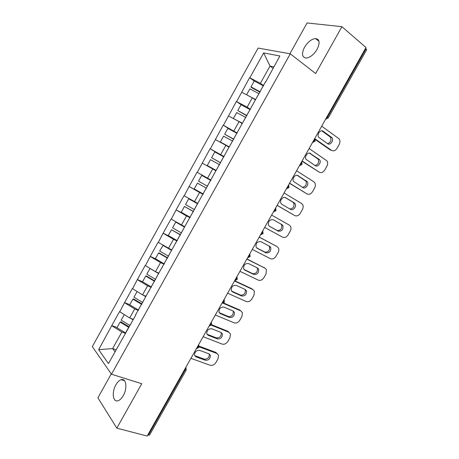 <?xml version="1.0" encoding="UTF-8"?>
<svg xmlns="http://www.w3.org/2000/svg" width="459" height="459" viewBox="0 0 459 459"><rect width="100%" height="100%" fill="white"/><g stroke="black" fill="none" stroke-linecap="round" stroke-linejoin="round"><path stroke-width="0.69" d="M115.88 384.854C117.515 382.008 119.3 380.281 121.233 379.673C126.185 377.912 127.619 388.216 123.264 395.606C121.641 398.418 119.879 400.133 117.98 400.747C112.857 402.554 111.594 392.066 115.88 384.854M304.495 47.306C307.811 41.924 311.512 39.004 315.591 38.55C319.659 39.296 320.17 42.882 317.106 49.32C313.778 54.678 310.112 57.593 306.107 58.063C301.947 57.329 301.408 53.743 304.495 47.306M111.256 373.913L97.916 397.827L116.827 428.155L147.155 436.05L366.001 47.529L341.915 26.691L307.088 22.95L289.899 53.749M258.13 48.069L92.316 346.614L111.474 374.228L290.272 53.812L258.13 48.069M116.133 349.769L112.633 348.582L98.662 349.689L108.444 363.562L135.858 314.937M98.662 349.689L111.761 325.603L117.074 327.525M133.127 319.269L129.685 317.972L119.541 311.615L111.761 325.603M119.713 311.822L124.538 302.619L129.794 304.673M145.962 296.25L142.554 294.867L132.341 288.585L124.538 302.619M132.525 288.78L137.361 279.56L142.554 281.74M158.831 273.151L155.469 271.682L145.193 265.48L137.361 279.56M145.383 265.658L150.225 256.42L155.928 258.985M171.752 249.971L158.085 242.289L150.225 256.42M158.286 242.455L163.134 233.201L170.209 236.603M184.713 226.717L171.018 219.023L163.134 233.201M171.23 219.172L176.09 209.901L186.446 215.214M197.72 203.377L184.002 195.677L176.09 209.901M184.22 195.815L189.091 186.526L203.153 194.197M211.014 180.094L197.026 172.245L189.091 186.526M197.255 172.372L210.102 148.739L222.408 156.129M224.107 156.599L210.102 148.739M210.337 148.848L223.217 125.146L230.607 129.845M237.246 133.03L223.217 125.146M223.458 125.238L236.379 101.473L241.962 105.231M250.43 109.368L247.126 107.136L236.379 101.473M236.632 101.554L249.587 77.714L254.246 81.031L250.987 86.889L251.291 87.508L260.024 92.161M263.667 85.632L260.402 83.303L249.587 77.714M249.845 77.783L263.661 52.934L279.875 55.975L265.658 82.058M135.497 315.023L265.509 81.754M138.4 310.382L134.711 308.947L129.685 317.972M134.711 308.947L124.722 302.825M151.246 287.334L147.597 285.814L142.554 294.867M147.597 285.814L137.551 279.749M148.819 291.115L149.158 291.075M164.133 264.212L160.53 262.6L155.469 271.682M160.53 262.6L150.42 256.598M162.193 267.127L162.509 267.121M177.065 241.009L173.508 239.3L168.424 248.422M173.508 239.3L163.341 233.361M175.608 243.052L175.906 243.086M190.043 217.727L186.526 215.925L181.431 225.076M186.526 215.925L176.302 210.05M203.062 194.364L199.59 192.47L194.478 201.65M199.59 192.47L189.309 186.658M215.891 170.777L212.701 168.935L207.571 178.144M212.701 168.935L202.362 163.18M229.007 147.247L225.862 145.314L220.71 154.557M225.862 145.314L215.46 139.628M242.163 123.632L239.064 121.612L233.895 130.89M239.064 121.612L228.605 115.989M255.37 99.936L252.312 97.824L247.126 107.136M252.312 97.824L241.795 92.27M327.015 116.741L327.537 117.125L366.047 48.763L365.548 48.333M366.047 48.763L366.661 49.756L328.26 117.911L327.537 117.125L325.879 118.761M273.007 68.293L270.007 66.062L260.402 83.303M273.799 66.876L270.007 66.062L263.661 52.934M148.349 435.212L185.08 370.011L186.193 370.069L149.559 435.086L147.723 435.046M116.827 428.155L141.745 383.713L111.474 374.228M290.272 53.812L315.654 73.532L341.915 26.691M125.6 333.343L121.87 332L112.633 348.582L115.014 351.778M121.87 332L111.933 325.815M122.22 338.84L122.605 338.719M197.026 172.245L210.985 180.146M321.696 126.191L339.144 138.859C340.217 140.523 340.217 142.422 339.149 144.556L337.021 148.32C335.403 150.73 333.59 151.413 331.576 150.368L315.19 139.008M323.165 131.245C320.485 129.094 316.532 134.521 318.747 137.316L327.611 143.696C330.268 145.79 334.146 140.334 331.926 137.631L323.165 131.245L321.811 130.804M331.576 150.368L330.141 149.858L315.39 139.639M327.496 143.615C330.675 142.6 331.673 140.448 330.486 137.149L321.765 130.804M260.219 91.811L250.987 86.889M263.495 85.942L254.246 81.031M255.6 99.523L246.707 94.864M255.422 99.844L254.602 99.408M259.117 93.791L249.885 88.868L246.626 94.72M309.114 148.527L326.946 160.845C327.915 162.463 327.887 164.276 326.86 166.29L324.737 170.042C323.125 172.446 321.3 173.158 319.257 172.165L302.114 160.948M310.634 153.478C307.995 151.47 304.076 156.599 306.113 159.399L315.213 165.67C317.829 167.627 321.679 162.457 319.625 159.743L309.618 153.099M319.257 172.165L301.97 161.201M314.937 165.487C318.179 164.666 319.275 162.566 318.219 159.204L309.423 153.077M246.844 115.806L237.802 110.579L241.05 104.744L250.04 109.581L246.776 115.433L237.802 110.579M242.392 123.23L233.717 118.738M242.26 123.46L240.114 122.295M245.892 117.521L236.706 112.553L233.459 118.382M296.571 170.788L313.824 181.787L314.776 182.757C315.649 184.323 315.591 186.056 314.616 187.955L312.499 191.696C310.886 194.1 309.045 194.828 306.979 193.899L289.6 183.17M298.143 175.642C295.544 173.766 291.66 178.62 293.531 181.414L302.848 187.57C305.436 189.401 309.251 184.495 307.352 181.781L297.472 175.349M306.979 193.899L289.514 183.325M302.372 187.272C305.694 186.675 306.899 184.644 305.987 181.179L297.162 175.292M233.711 139.37L224.663 134.189L227.899 128.371L236.844 133.253L233.597 139.083L224.663 134.189M229.225 146.857L220.331 141.969L229.144 146.995M232.713 141.165L223.567 136.157L220.331 141.969M284.075 192.975L301.563 203.486L302.642 204.594C303.416 206.102 303.342 207.755 302.406 209.551L300.295 213.28C298.689 215.678 296.835 216.436 294.741 215.558L277.121 205.322M285.693 197.731C283.128 195.976 279.279 200.589 280.994 203.371L281.946 204.375L290.53 209.396C293.083 211.106 296.858 206.447 295.12 203.744L294.236 202.826L285.366 197.571M294.741 215.558L277.093 205.374M289.761 208.948C293.192 208.661 294.535 206.705 293.789 203.079L292.911 202.167L285.01 197.456M220.624 162.847L211.57 157.718L214.795 151.918L223.699 156.84L220.458 162.652L211.57 157.718M216.103 170.398L207.256 165.469L216.074 170.45M219.58 164.729L210.48 159.675L207.256 165.469M271.619 215.093L289.342 225.117L290.536 226.356C291.224 227.802 291.126 229.38 290.237 231.072L288.132 234.796C286.525 237.188 284.66 237.974 282.543 237.148L264.688 227.4M273.283 219.752C269.64 219.391 268.05 221.227 268.504 225.26L269.548 226.373L278.246 231.158C281.86 231.456 283.421 229.615 282.916 225.627L281.941 224.612L273.283 219.752M269.209 226.144L276.966 230.412C280.581 230.716 282.13 228.875 281.625 224.904L280.719 223.923M210.807 180.467L201.736 175.39L198.517 181.167L207.577 186.256M203.268 193.996L194.22 188.89L197.433 183.118L206.498 188.196M206.493 188.213L197.433 183.118M259.197 237.142L277.161 246.672L278.458 248.032C279.072 249.426 278.957 250.924 278.108 252.53L276.008 256.242C274.402 258.635 272.531 259.444 270.385 258.669L252.289 249.403M260.913 241.698C257.333 241.365 255.715 243.161 256.065 247.085L257.195 248.296L266.002 252.846C269.565 253.116 271.143 251.314 270.741 247.435L269.685 246.317L260.913 241.698M277.161 246.672L259.249 237.056M275.893 245.892L276.22 246.093M256.524 247.791L264.763 252.043C268.314 252.318 269.892 250.516 269.49 246.649L269.014 245.967M197.554 203.681L188.724 198.776L185.516 204.536L194.53 209.665M197.508 203.762L188.724 198.776M190.233 217.377L181.236 212.23L184.438 206.475L193.509 211.507M193.446 211.616L184.438 206.475M246.822 259.111L265.021 268.165L266.409 269.634L266.013 273.925L263.925 277.62C262.318 280.007 260.431 280.845 258.262 280.122L239.937 271.338M248.583 263.575C245.054 263.277 243.419 265.032 243.672 268.848L244.876 270.15L253.798 274.465C257.31 274.706 258.91 272.939 258.606 269.163L257.47 267.958L248.583 263.575M265.021 268.165L246.925 258.928M263.787 267.322L264.453 267.775M244.016 269.45L252.593 273.604C256.099 273.845 257.694 272.084 257.39 268.314L257.046 267.752M184.587 226.941L175.751 222.081L172.561 227.819L181.529 232.994M184.495 227.107L175.751 222.081M177.249 240.677L168.292 235.49L171.482 229.758L180.559 234.738M180.45 234.933L171.482 229.758M234.486 281.017L252.915 289.589L254.395 291.161L253.959 295.246L251.876 298.929C250.275 301.316 248.376 302.177 246.179 301.506L227.624 293.198M236.293 285.383C232.816 285.114 231.158 286.841 231.325 290.553L232.598 291.935L241.635 296.021C245.095 296.227 246.713 294.494 246.5 290.817L245.295 289.531L236.293 285.383M252.915 289.589L251.721 288.688L234.641 280.736M251.721 288.688L252.685 289.417M231.594 291.081L240.47 295.091C243.918 295.303 245.536 293.576 245.318 289.904L245.06 289.422M171.672 250.115L170.1 249.203M163.152 245.318L159.646 251.027L168.573 256.242M171.528 250.373L162.83 245.307M164.305 263.896L155.389 258.669L158.573 252.955L159.21 252.955L167.655 257.889M167.495 258.176L158.573 252.955M223.166 303.273L240.849 310.944L242.415 312.608L241.945 316.503L239.868 320.175C238.267 322.562 236.356 323.44 234.136 322.826L215.346 314.994M224.044 307.117C220.613 306.887 218.943 308.58 219.018 312.195L220.36 313.652L229.511 317.502C232.925 317.674 234.56 315.97 234.429 312.39L233.161 311.036L224.044 307.117M240.849 310.944L239.69 309.986L223.665 303.02M239.69 309.986L240.895 310.967M220.36 313.652L219.241 312.665L228.381 316.515C231.784 316.693 233.419 314.994 233.281 311.42L233.08 311.001M158.797 273.214L158.28 272.91M150.047 268.446L146.777 274.155L155.658 279.411M158.607 273.558L149.95 268.452M151.407 287.041L142.537 281.769L145.704 276.077L146.392 275.991L154.792 280.965M154.585 281.338L145.704 276.077M211.433 325.213L228.823 332.23L230.464 333.974L229.965 337.692L227.893 341.353C226.298 343.734 224.376 344.64 222.127 344.072L203.113 336.711M211.834 328.782C208.449 328.587 206.757 330.25 206.762 333.773L208.162 335.294L217.423 338.914C220.796 339.052 222.449 337.376 222.391 333.888L221.06 332.471L211.834 328.782M228.823 332.23L227.698 331.214L211.714 324.754M227.698 331.214L229.041 332.333M206.929 334.186L216.327 337.87C219.695 338.013 221.341 336.344 221.284 332.861L221.123 332.494M137.092 291.551L133.948 297.202L142.795 302.498M145.727 296.669L143.059 295.074M138.555 310.1L129.725 304.793L132.88 299.119L133.615 298.947L141.98 303.961M141.722 304.42L132.88 299.119M199.149 346.838L216.832 353.453L218.547 355.266L218.025 358.812L215.959 362.461C214.364 364.842 212.431 365.771 210.165 365.255L190.915 358.364M199.665 350.378C196.314 350.223 194.61 351.864 194.547 355.295L196.004 356.867L205.374 360.258C208.707 360.361 210.377 358.714 210.383 355.312L209 353.837L199.665 350.378M216.832 353.453L215.747 352.374L199.195 346.172M215.747 352.374L217.216 353.625M194.673 355.639L204.318 359.156C207.64 359.259 209.31 357.618 209.315 354.222L209.195 353.918M124.257 314.622L121.17 320.17L129.966 325.506M132.892 319.694L130.637 318.334M125.743 333.085L116.959 327.737L120.103 322.08L120.883 321.828L129.203 326.877M128.899 327.422L120.103 322.08M185.625 367.751L185.08 370.011L184.472 369.805M326.194 119.156L325.615 119.225M312.728 142.112L314.363 140.506L314.776 138.475M312.986 142.456L312.499 142.508M299.618 165.378L301.236 163.811L301.661 161.752M299.819 165.676L299.429 165.716M286.559 188.569L288.154 187.037L288.591 184.954M286.691 188.815L286.405 188.838M273.541 211.679L275.113 210.182L275.566 208.076M260.569 234.71L262.123 233.247L262.588 231.124M247.579 257.763L250.109 256.615L249.816 253.798M247.636 257.665L249.174 256.237L249.656 254.085M234.715 280.61L237.24 279.462L236.959 276.628M234.756 280.541L236.265 279.147L236.764 276.972M221.886 303.382L224.417 302.229L224.141 299.377M221.909 303.336L223.407 301.976L223.912 299.784M209.103 326.079L211.628 324.92L211.375 322.046M209.115 326.056L210.583 324.731L211.106 322.516M198.345 345.174L197.812 347.411L196.36 348.702L198.89 347.532L198.644 344.646M186.193 370.069L185.958 367.166M263.277 85.827L260.006 91.697M258.905 93.676L257.172 96.786M331.352 137.063L329.912 136.587M245.68 117.406L243.459 121.388M318.942 159.055L317.542 158.516M232.501 141.051L229.798 145.899M306.566 180.978L305.206 180.376M219.368 164.615L216.183 170.323M294.236 202.826L292.911 202.167M210.595 180.353L207.37 186.142M206.28 188.092L203.056 193.876M278.246 231.158L276.966 230.412M197.33 204.152L194.323 209.545M193.239 211.496L190.026 217.256M257.195 248.296L256.793 248.038M266.002 252.846L264.763 252.043M183.835 228.37L181.322 232.874M180.244 234.813L177.042 240.556M244.876 270.15L244.199 269.662M253.798 274.465L252.593 273.604M170.387 252.502L168.367 256.122M167.288 258.056L164.098 263.776M232.598 291.935L231.675 291.201M241.635 296.021L240.47 295.091M156.984 276.542L155.452 279.29M154.379 281.212L151.2 286.921M229.511 317.502L228.381 316.515M143.633 300.502L142.588 302.378M141.515 304.294L138.348 309.98M208.162 335.294L207.084 334.25M217.423 338.914L216.327 337.87M130.327 324.375L129.765 325.385M128.698 327.296L125.542 332.964M196.004 356.867L194.96 355.765M205.374 360.258L204.318 359.156M121.233 379.673L124.509 380.695M315.591 38.55L318.976 41.327M325.672 119.128L328.26 117.911M312.55 142.422L315.126 141.229L314.799 138.423M299.475 165.642L302.033 164.465L301.706 161.677M286.439 188.787L288.986 187.622L288.659 184.845M273.444 211.851L275.985 210.698L275.693 207.973M260.488 234.847L263.024 233.694L262.795 231.049M331.926 137.631L330.486 137.149M319.625 159.743L318.219 159.204M307.352 181.781L305.987 181.179M295.12 203.744L293.789 203.079M282.916 225.627L281.625 224.904M270.741 247.435L269.49 246.649M258.606 269.163L257.39 268.314M246.5 290.817L245.318 289.904M234.429 312.39L233.281 311.42M222.391 333.888L221.284 332.861M210.383 355.312L209.315 354.222"/></g></svg>
